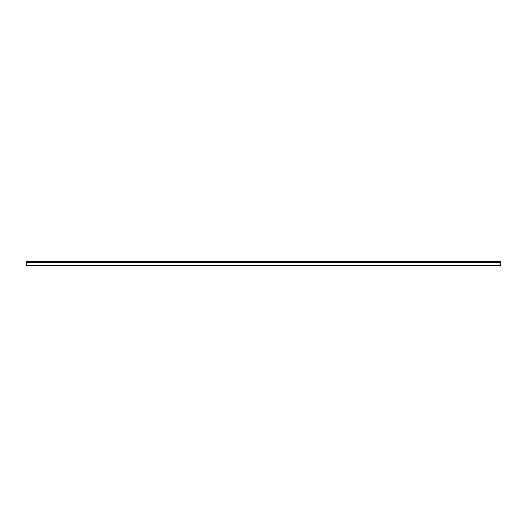 <?xml version="1.0" encoding="UTF-8"?>
<svg xmlns="http://www.w3.org/2000/svg" width="527" height="527" viewBox="0 0 527 527"><rect width="100%" height="100%" fill="white"/><g stroke="black" fill="none" stroke-linecap="round" stroke-linejoin="round"><path stroke-width="0.79" d="M500.65 265.358L500.65 261.405L26.35 261.458L26.35 265.595L500.65 265.595L26.35 265.358M500.65 261.491L26.35 261.491M500.65 262.123L26.35 262.123M500.65 262.275L26.35 262.275M500.65 261.405L26.35 261.405"/></g></svg>
